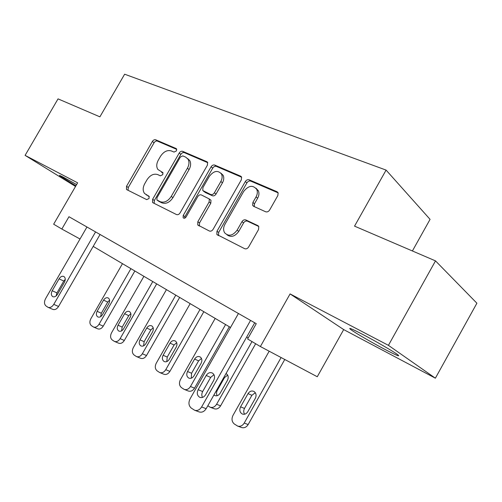 <?xml version="1.0" encoding="UTF-8"?>
<svg xmlns="http://www.w3.org/2000/svg" width="502" height="502" viewBox="0 0 502 502"><rect width="100%" height="100%" fill="white"/><g stroke="black" fill="none" stroke-linecap="round" stroke-linejoin="round"><path stroke-width="0.75" d="M176.434 150.895L176.572 148.937L176.083 148.517L155.683 139.788C154.459 139.449 153.361 140.014 152.376 141.47L126.523 186.305L126.473 189.386L126.899 189.712L146.691 199.627L149.063 198.497L149.107 196.313L144.57 193.508C142.662 190.835 142.731 187.547 144.771 183.644L146.96 179.841C150.142 175.104 153.731 173.353 157.728 174.589L160.376 175.825L162.767 174.665L162.861 172.6L157.892 169.469C156.247 166.871 156.392 163.752 158.318 160.113L160.502 156.323C163.683 151.585 167.298 149.784 171.345 150.926L174.031 152.087L176.434 150.895M363.31 334.727C351.701 328.71 347.541 327.003 350.835 329.607C355.046 332.77 371.555 342.37 384.306 349.085C396.454 355.429 400.885 357.273 397.603 354.619C393.392 351.456 376.004 341.366 363.31 334.727M76.63 184.56L63.892 177.482C60.071 175.487 58.721 174.947 59.838 175.857L75.927 185.771M265.614 211.756C267.171 212.246 268.514 211.656 269.643 209.993L277.819 195.604L278.152 192.95L277.004 191.72L249.161 179.804C247.674 179.371 246.388 179.967 245.302 181.573L216.964 231.259L216.87 234.49L244.637 248.678C246.168 249.224 247.499 248.659 248.628 246.997L258.536 229.552L258.775 226.565L257.771 225.567L245.873 219.964C244.367 219.474 243.062 220.045 241.951 221.683L237.113 230.18C232.746 235.814 228.586 236.68 224.626 232.784C223.183 230.267 223.29 227.431 224.952 224.275L243.658 191.457C248.59 185.382 252.977 184.742 256.811 189.53C257.721 191.827 257.463 194.293 256.039 196.928L252.889 202.463L252.631 205.337L253.635 206.328L265.614 211.756M388.429 345.345L435.504 260.883L354.544 226.138L386.088 170.096L124.64 74.202L99.898 116.84L58.044 98.875L25.1 155.369L77.628 182.835L53.658 224.206L61.84 229.044L68.969 216.726L256.265 323.677L247.618 338.982L260.387 346.537L317.27 376.751L343.688 329.594L435.378 378.188L388.429 345.345L290.081 293.915L260.387 346.537M207.389 165.214L207.615 162.41L206.799 161.669L182.659 151.334C181.366 150.976 180.212 151.541 179.201 153.047L152.627 199.281L152.57 202.425L153.072 202.821L176.497 214.555C177.827 215.013 179.013 214.467 180.061 212.917L207.389 165.214M214.737 165.07L240.634 176.152L241.6 177.099L241.324 179.86L213.099 229.339C212.013 230.945 210.752 231.497 209.334 230.995L197.75 224.965L197.826 221.746L209.127 201.98L209.29 198.961L201.377 194.945C200.003 194.506 198.792 195.071 197.738 196.633L186.104 216.952C185.1 218.301 184.121 218.565 183.161 217.749L183.205 215.509L211.091 166.808C212.139 165.252 213.356 164.675 214.737 165.07L216.381 166.382L241.65 177.212M435.504 260.883L476.9 303.214L435.378 378.188M25.1 155.369L75.526 186.462M412.399 250.969L430.07 219.355L386.088 170.096M93.196 246.394L230.531 327.461M246.689 336.999L248.226 337.902M61.84 229.044L80.025 239.002M290.081 293.915L343.688 329.594M163.043 172.977L161.5 172.261M146.848 195.215L146.138 194.738M149.282 196.608L147.895 195.918M176.742 149.389L157.377 141.081C156.153 140.748 155.055 141.307 154.076 142.756L128.292 187.484L128.054 190.296M207.734 162.673L184.334 152.639C183.035 152.275 181.887 152.846 180.877 154.34L154.378 200.455L154.17 203.373M182.791 155.877L180.356 157.076L156.963 197.788L156.919 199.972L160.119 201.672C164.223 203.059 167.932 201.315 171.232 196.439L187.397 168.27C189.235 164.825 189.442 161.795 188.03 159.184L185.696 157.139L182.791 155.877M158.795 201.283L157.289 200.267M187.553 158.519L189.7 160.477C191.118 163.087 190.904 166.112 189.078 169.55L172.958 197.637C169.663 202.501 165.967 204.239 161.864 202.846L159.034 201.446M209.742 199.3L210.965 200.198L210.802 203.21L199.539 222.919L199.388 226.019M216.381 166.382C214.994 165.986 213.783 166.564 212.735 168.114L184.937 216.682L184.598 218.182M220.824 181.517C222.317 178.731 222.524 176.208 221.451 173.949C217.786 169.946 213.739 170.768 209.309 176.422L202.933 187.553L202.764 190.528L210.677 194.5C212.076 194.939 213.312 194.368 214.379 192.793L220.824 181.517L222.468 182.803C223.955 180.017 224.162 177.501 223.089 175.248L220.936 173.159M204.628 192.021L203.523 191.199M222.468 182.803L216.042 194.042C214.975 195.617 213.745 196.182 212.346 195.742L205.199 192.442M256.02 188.219L258.404 190.835C259.314 193.119 259.057 195.585 257.639 198.215L254.501 203.73L254.25 206.611L252.631 205.337M226.967 234.792C231.033 237.678 234.967 236.536 238.776 231.372L237.113 230.18M258.725 226.471L247.511 221.187C246.005 220.692 244.7 221.263 243.595 222.894L238.776 231.372M278.108 192.843L250.755 181.115C249.274 180.689 247.994 181.278 246.909 182.885L218.659 232.426L218.533 235.607M130.922 268.664L99.007 324.286C97.338 326.815 95.462 327.706 93.378 326.959L91.402 325.635C89.601 323.997 89.419 321.7 90.849 318.739L122.475 263.675M134.862 270.986L103.23 326.143C101.567 328.659 99.697 329.544 97.62 328.797L93.642 327.072M109.587 300.171L107.735 302.091L101.335 313.235L100.626 316.674M102.389 314.804L108.865 303.522C110.02 301.106 109.838 299.28 108.319 298.031C106.593 297.272 105.012 297.962 103.575 300.102L97.137 311.309C95.951 313.832 96.171 315.702 97.802 316.925C99.49 317.578 101.015 316.869 102.389 314.804M95.568 231.918L53.777 304.363C52.001 307.055 50.056 308.027 47.947 307.28L45.952 305.919C44.157 304.225 44.025 301.809 45.569 298.665L86.959 226.998M48.211 307.393L52.748 309.357C54.856 310.11 56.795 309.144 58.558 306.471L100.061 234.484M57.485 294.323C56.023 296.519 54.442 297.291 52.735 296.632C51.091 295.377 50.915 293.413 52.202 290.74L59.079 278.823C60.604 276.546 62.242 275.793 63.986 276.558C65.511 277.838 65.649 279.758 64.407 282.325L57.485 294.323M56.099 295.979L56.952 292.911L63.785 281.076L65.26 279.344M152.784 281.566L120.122 338.649C118.428 341.222 116.489 342.126 114.318 341.36L112.203 339.948C110.302 338.235 110.089 335.857 111.544 332.813L143.905 276.326M156.687 283.868L124.32 340.469C122.639 343.023 120.706 343.92 118.541 343.155L114.581 341.473M130.84 313.618L128.744 315.676L122.199 327.103L121.553 330.906M123.542 328.898L130.169 317.314C131.348 314.829 131.135 312.941 129.535 311.635C127.721 310.838 126.084 311.529 124.609 313.719L118.026 325.221C116.803 327.825 117.066 329.764 118.798 331.044C120.562 331.715 122.143 331 123.542 328.898M175.788 295.145L142.342 353.766C140.623 356.382 138.634 357.298 136.362 356.52L134.084 355.008C132.082 353.213 131.825 350.754 133.319 347.622L166.444 289.629M179.647 297.422L146.509 355.535C144.802 358.133 142.819 359.043 140.554 358.265L136.613 356.627M153.179 327.775L150.838 329.958L144.137 341.693L143.572 345.859M145.8 343.719L152.583 331.828C153.788 329.274 153.543 327.31 151.849 325.949C149.947 325.101 148.241 325.804 146.735 328.044L139.989 339.854C138.747 342.552 139.048 344.567 140.899 345.897C142.744 346.593 144.381 345.865 145.8 343.719M200.022 309.452L165.76 369.692C164.022 372.346 161.97 373.281 159.605 372.497L157.139 370.871C155.024 368.989 154.723 366.435 156.247 363.222L190.176 303.635M203.831 311.698L169.889 371.405C168.157 374.04 166.118 374.969 163.759 374.191L159.824 372.591M176.698 342.703L174.094 344.999L167.235 357.054L166.783 361.597M169.249 359.344L176.202 347.12C177.432 344.485 177.15 342.452 175.349 341.021C173.353 340.13 171.584 340.833 170.04 343.13L163.131 355.265C161.851 358.064 162.209 360.16 164.192 361.547C166.124 362.262 167.806 361.528 169.249 359.344M225.593 324.543L190.471 386.502C188.721 389.188 186.612 390.142 184.152 389.364L181.454 387.607C179.214 385.624 178.875 382.982 180.425 379.669L215.195 318.406M229.332 326.752L194.544 388.153C192.806 390.813 190.71 391.761 188.256 390.989L184.152 389.364M201.484 358.459L198.623 360.856L191.588 373.25L191.281 378.182M193.998 375.822L201.126 363.26C202.375 360.53 202.049 358.422 200.141 356.922C198.039 355.981 196.2 356.69 194.613 359.043L187.535 371.518C186.223 374.436 186.637 376.619 188.777 378.069C190.791 378.79 192.536 378.044 193.998 375.822M251.998 341.573L216.588 404.267L220.591 405.842C218.853 408.521 216.713 409.494 214.166 408.747L210.125 407.204C212.679 407.944 214.831 406.965 216.588 404.267M255.656 343.738L220.591 405.842M227.657 375.107L224.513 377.598L217.303 390.349C216.331 392.238 216.287 394.02 217.178 395.689M213.915 394.974L214.774 395.526C216.877 396.247 218.665 395.488 220.146 393.242L227.456 380.303C228.736 377.485 228.36 375.289 226.327 373.714L226.025 373.557M207.822 405.754L210.125 407.204M281.107 357.543L244.229 423.067C242.491 425.765 240.307 426.775 237.678 426.098L234.327 423.995C231.811 421.793 231.359 418.938 232.978 415.418L269.172 351.205M284.76 359.488L248.157 424.554C246.438 427.233 244.261 428.231 241.638 427.553L237.678 426.098M255.323 392.727L251.891 395.3L244.493 408.433C243.451 410.504 243.483 412.431 244.587 414.213M247.819 411.671L255.317 398.343C256.629 395.425 256.196 393.135 254.025 391.478C251.69 390.443 249.695 391.158 248.032 393.624L240.577 406.852C239.19 410.071 239.768 412.462 242.315 414.018C244.505 414.721 246.338 413.937 247.819 411.671M250.561 320.42L201.609 406.971C199.74 409.877 197.443 410.981 194.707 410.285L191.262 408.082C188.683 405.76 188.275 402.717 190.038 398.939L238.437 313.499M194.707 410.285L199.3 411.973C202.024 412.669 204.308 411.571 206.165 408.691L254.721 322.799M205.594 394.748C204 397.182 202.074 398.042 199.802 397.327C197.179 395.695 196.627 393.154 198.146 389.696L206.196 375.477C207.979 372.823 210.081 372.026 212.49 373.099C214.73 374.837 215.132 377.278 213.701 380.416L205.594 394.748M202.482 397.415C201.54 395.563 201.603 393.599 202.676 391.529L210.664 377.416L213.984 374.699M176.509 148.849L176.083 148.517M162.767 172.487L162.435 172.249M128.292 187.484L126.523 186.305M154.076 142.756L152.376 141.47M157.377 141.081L155.683 139.788M154.378 200.455L152.627 199.281M180.877 154.34L179.201 153.047M184.334 152.639L182.659 151.334M207.495 162.221L206.799 161.669M161.864 202.846L160.119 201.672M172.958 197.637L171.232 196.439M189.078 169.55L187.397 168.27M241.431 176.804L240.634 176.152M199.539 222.919L197.826 221.746M210.802 203.21L209.127 201.98M184.937 216.682L183.205 215.509M212.735 168.114L211.091 166.808M212.346 195.742L210.677 194.5M216.042 194.042L214.379 192.793M254.501 203.73L252.889 202.463M257.639 198.215L256.039 196.928M243.595 222.894L241.951 221.683M247.511 221.187L245.873 219.964M258.448 226.082L257.771 225.567M218.659 232.426L216.964 231.259M246.909 182.885L245.302 181.573M250.755 181.115L249.161 179.804M277.932 192.504L277.004 191.72M99.007 324.286L103.23 326.143M101.335 313.235L97.137 311.309M107.735 302.091L103.575 300.102M58.558 306.471L53.777 304.363M52.202 290.74L56.952 292.911M59.079 278.823L63.785 281.076M120.122 338.649L124.32 340.469M122.199 327.103L118.026 325.221M128.744 315.676L124.609 313.719M142.342 353.766L146.509 355.535M144.137 341.693L139.989 339.854M150.838 329.958L146.735 328.044M165.76 369.692L169.889 371.405M167.235 357.054L163.131 355.265M174.094 344.999L170.04 343.13M190.471 386.502L194.544 388.153M191.588 373.25L187.535 371.518M198.623 360.856L194.613 359.043M217.303 390.349L216.676 390.092M224.513 377.598L223.892 377.322M244.229 423.067L248.157 424.554M244.493 408.433L240.577 406.852M251.891 395.3L248.032 393.624M206.165 408.691L201.609 406.971M198.146 389.696L202.676 391.529M206.196 375.477L210.664 377.416M127.194 189.863L126.473 189.386M153.461 203.015L152.57 202.425M189.7 160.477L188.03 159.184M199.043 225.844L197.75 224.965M210.965 200.198L209.29 198.961M183.807 218.188L183.161 217.749M223.089 175.248L221.451 173.949M258.404 190.835L256.811 189.53M218.395 235.538L216.87 234.49"/></g></svg>
